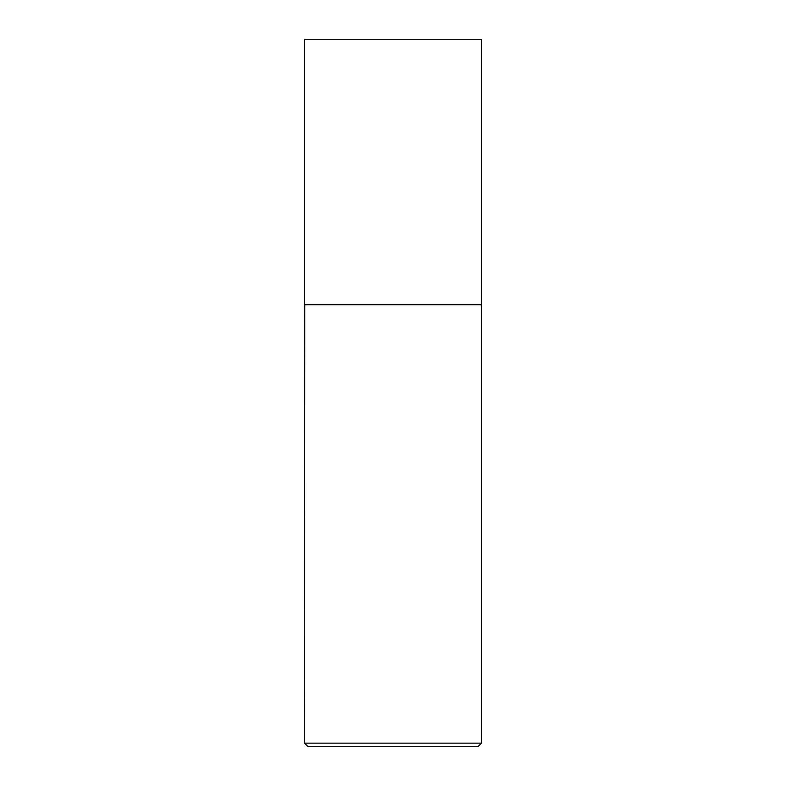 <?xml version="1.0" encoding="UTF-8"?>
<svg xmlns="http://www.w3.org/2000/svg" width="786" height="786" viewBox="0 0 786 786"><rect width="100%" height="100%" fill="white"/><g stroke="black" fill="none" stroke-linecap="round" stroke-linejoin="round"><path stroke-width="1.18" d="M481.425 39.3L304.575 39.3L304.575 304.575L481.425 304.575L481.425 39.3M304.752 304.575L304.575 743.163L481.425 743.163L481.425 304.752L304.575 304.752M481.425 743.163L477.888 746.7L308.112 746.7L304.575 743.163"/></g></svg>
